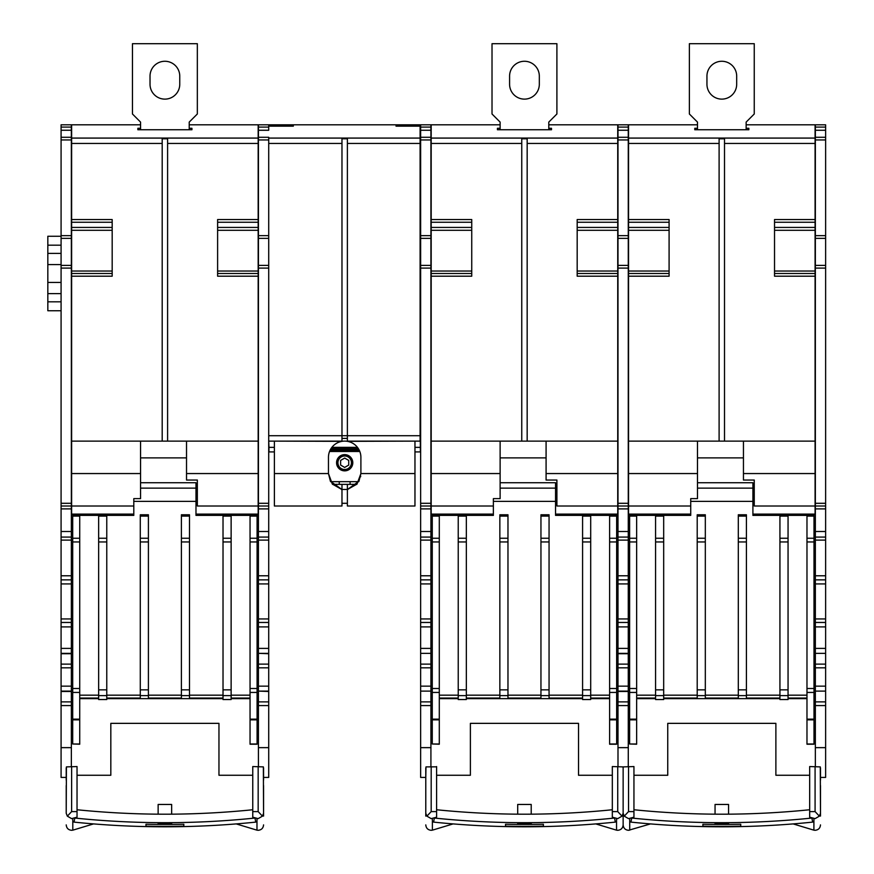 <?xml version="1.0" encoding="UTF-8"?>
<svg xmlns="http://www.w3.org/2000/svg" width="874" height="874" viewBox="0 0 874 874"><rect width="100%" height="100%" fill="white"/><g stroke="black" fill="none" stroke-linecap="round" stroke-linejoin="round"><path stroke-width="1.31" d="M150.022 76.147A14.869 14.869 0 0 1 164.891 61.267A14.869 14.869 0 0 1 179.76 76.147L179.76 84.254A14.869 14.869 0 0 1 164.891 99.123A14.869 14.869 0 0 1 150.022 84.254L150.022 76.147A14.869 14.869 0 0 1 164.891 61.267A14.869 14.869 0 0 1 179.76 76.147M140.561 129.756L140.561 122.098L132.455 113.991L132.455 43.7L197.338 43.7L197.338 113.991L189.221 122.098L189.221 129.756M179.76 84.254A14.869 14.869 0 0 1 164.891 99.123A14.869 14.869 0 0 1 150.022 84.254M509.586 76.147A14.869 14.869 0 0 1 524.455 61.267A14.869 14.869 0 0 1 539.324 76.147L539.324 84.254A14.869 14.869 0 0 1 524.455 99.123A14.869 14.869 0 0 1 509.586 84.254L509.586 76.147A14.869 14.869 0 0 1 524.455 61.267A14.869 14.869 0 0 1 539.324 76.147M500.125 129.756L500.125 122.098L492.018 113.991L492.018 43.7L556.902 43.7L556.902 113.991L548.785 122.098L548.785 129.756M539.324 84.254A14.869 14.869 0 0 1 524.455 99.123A14.869 14.869 0 0 1 509.586 84.254M706.946 76.147A14.869 14.869 0 0 1 721.815 61.267A14.869 14.869 0 0 1 736.684 76.147L736.684 84.254A14.869 14.869 0 0 1 721.815 99.123A14.869 14.869 0 0 1 706.946 84.254L706.946 76.147A14.869 14.869 0 0 1 721.815 61.267A14.869 14.869 0 0 1 736.684 76.147M612.324 811.607L612.324 817.201L617.732 818.632L622.015 816.152L617.732 811.607L612.324 811.607L612.324 766.553L622.933 766.891L623.14 767.885L623.337 766.891L633.945 766.553L633.945 775.26L667.747 775.26L667.747 723.355L775.883 723.355L775.883 775.26L809.674 775.26L809.674 809.75A869.98 869.98 0 0 1 633.945 809.75L633.945 810.515M624.255 816.152L628.537 818.632L633.945 817.201L633.945 811.607L628.537 811.607L624.255 816.152L623.14 813.246L623.14 824.892C623.457 828.181 625.26 829.983 628.537 830.3L650.485 823.909M426.894 816.152L431.188 818.632L436.596 817.201L436.596 811.607L431.188 811.607L426.894 816.152L425.78 813.246L425.78 816.097M809.674 811.607L809.674 817.201L815.081 818.632L819.375 816.152L815.081 811.607L809.674 811.607L809.674 766.553L820.282 766.891L820.489 813.246L819.375 816.152M252.761 811.607L252.761 817.201L258.169 818.632L262.451 816.152L258.169 811.607L252.761 811.607L252.761 766.553L263.369 766.891L263.566 816.097M77.032 811.607L71.624 811.607L67.331 816.152L71.624 818.632L77.032 817.201L77.032 775.26L110.823 775.26L110.823 723.355L218.959 723.355L218.959 775.26L252.761 775.26L252.761 809.75A869.98 869.98 0 0 1 77.032 809.75L77.032 810.515M67.331 816.152L66.216 813.246L66.424 766.891L77.032 766.553L77.032 775.26M500.125 457.878L546.086 457.878M697.485 457.878L743.446 457.878M825.624 296.472L825.624 326.21M329.542 451.487L359.804 451.487M330.623 481.661L358.722 481.661M338.937 457.004L341.57 455.245M343.111 454.786L346.235 454.786M347.786 455.245L352.167 459.637M346.235 470.704L343.111 470.704M341.57 470.234L337.189 465.853M140.561 457.878L186.523 457.878M352.79 462.739A8.106 8.106 0 0 1 344.673 470.857A8.106 8.106 0 0 1 336.566 462.739A8.106 8.106 0 0 1 344.673 454.633A8.106 8.106 0 0 1 352.79 462.739M337.921 462.739A6.763 6.763 0 0 0 344.673 469.502A6.763 6.763 0 0 0 351.435 462.739A6.763 6.763 0 0 0 344.673 455.988A6.763 6.763 0 0 0 337.921 462.739M356.767 484.371L350.081 484.371L350.081 481.661M339.265 481.661L339.265 484.371L332.59 484.371M61.082 326.21L61.082 296.472M79.731 698.632L98.653 698.632L98.653 699.539L106.77 699.539L106.77 698.632L223.023 698.632L223.023 699.539L231.129 699.539L231.129 698.632L250.051 698.632M250.051 698.064L231.129 698.064L231.129 514.775L223.023 514.775L223.023 698.064L189.494 698.064L189.494 514.775L181.388 514.775L181.388 698.064L148.405 698.064L148.405 514.775L140.288 514.775L140.288 698.064L106.77 698.064L106.77 514.775L98.653 514.775L98.653 698.064L79.731 698.064M72.706 743.993L79.731 744.222L79.731 514.775L72.706 514.786L72.706 743.993L79.731 743.993M60.535 310.74L47.83 310.74L47.83 236.253L61.082 236.253M205.445 515.387L205.445 514.109M124.337 515.387L124.337 514.109M250.051 516.097L250.051 744.222L257.087 744.222L257.087 514.775L250.051 514.775L250.051 516.097L257.087 516.097M79.731 515.387L98.653 515.387M350.78 448.701L358.722 449.225M330.623 449.225L331.901 448.701M333.966 448.701L348.202 448.701M340.62 460.401L344.673 458.063L348.726 460.401L348.726 465.077L344.673 467.426L340.62 465.077L340.62 460.401M47.83 245.179L61.082 245.179M47.83 301.814L60.535 301.814M47.83 293.609L61.082 293.609M47.83 282.422L61.082 282.422M47.83 264.571L61.082 264.571M61.082 253.394L47.83 253.394M231.129 515.387L250.051 515.387M106.77 515.387L133.798 515.387L133.798 501.37L195.984 501.37L195.984 515.387L223.023 515.387M61.082 137.273L61.082 238.351L71.351 238.351L61.082 238.351L61.082 506.002L71.351 506.002L61.082 506.002L61.082 705.591L71.351 705.591L71.351 130.248L61.082 130.27L61.082 137.273L71.351 137.273M61.082 701.888L71.351 701.888M61.082 691.476L71.351 691.476M61.082 691.105L71.351 691.105M61.082 686.145L71.351 686.145M61.082 667.834L71.351 667.834M61.082 664.131L71.351 664.131M61.082 653.719L71.351 653.719M61.082 653.348L71.351 653.348M61.082 648.399L71.351 648.399M61.082 626.909L71.351 626.909M61.082 618.945L71.351 618.945M61.082 583.93L71.351 583.93M61.082 575.78L71.351 575.78M61.082 540.11L71.351 540.11M61.082 531.501L71.351 531.501M61.082 265.39L71.351 265.39L61.082 265.39M61.082 127.091L61.082 130.248L71.351 130.248L71.351 124.807L61.082 124.807L61.082 127.091L71.351 127.091M61.082 506.002L71.351 506.002L61.082 506.002M350.081 484.371L339.265 484.371M61.082 705.591L61.082 747.641L71.351 747.641L71.351 705.591M66.216 780.132L66.216 777.423L61.082 777.423L61.082 747.641M71.351 766.553L71.351 747.641M140.561 441.119L140.561 498.628L133.798 498.628L133.798 501.37M183.813 824.248L183.813 826.159A882.15 882.15 0 0 1 145.969 826.159L145.969 824.248A880.238 880.238 0 0 0 183.813 824.248L183.813 826.159M145.969 824.248L145.969 826.159M158.139 823.002A878.818 878.818 0 0 0 171.654 823.002L171.654 824.116A879.932 879.932 0 0 1 158.139 824.116L158.139 823.002L158.139 824.116M66.216 777.423L66.216 767.885M195.984 501.37L195.984 482.732L140.561 482.732M140.561 124.807L71.624 124.807L71.624 273.496L112.178 273.496L71.624 273.496L71.624 514.109L133.798 514.109M133.798 506.002L71.624 506.002M347.044 451.06L341.308 451.06L347.044 451.006M158.139 814.164L158.139 804.462L171.654 804.462L171.654 814.164M171.654 823.002L171.654 824.116M77.032 817.201L74.814 818.053L74.039 822.106A882.587 882.587 0 0 0 255.754 822.106L254.968 818.053L252.761 817.201M66.216 785.54L66.216 811.859M197.338 489.232L195.984 489.232M186.523 441.119L186.523 480.044L197.338 480.044L197.338 506.002L258.169 506.002L258.169 441.119L162.193 441.119L162.193 138.78L167.6 138.78L167.6 441.119M71.624 219.549L112.178 219.549L112.178 276.195L71.624 276.195M258.169 441.119L258.169 276.195L217.615 276.195L217.615 219.549L258.169 219.549L258.169 124.807L189.221 124.807M162.193 441.119L71.624 441.119M189.221 128.292L191.93 128.292L191.93 129.756L137.863 129.756L137.863 128.292L140.561 128.292M137.863 129.756L137.863 128.292M191.93 128.292L191.93 129.756M347.852 489.462L341.505 489.462M274.381 473.555L328.46 473.555L328.46 457.331A16.224 16.224 0 0 1 341.974 441.337L274.381 441.119L274.381 506.002L341.974 506.002L341.974 489.549L332.328 484.076L328.46 473.555L330.416 481.29L341.974 489.549L341.974 484.371M263.566 785.54L263.566 811.17M263.566 813.246L262.451 816.152M258.169 219.549L258.169 273.496L217.615 273.496L258.169 273.496L258.169 276.195M258.169 506.002L258.169 514.109L195.984 514.109M358.143 451.29L359.684 451.181M348.65 451.126L349.25 451.126M354.156 451.104L354.768 451.126M337.233 451.192L338.511 451.192M347.382 484.371L347.382 506.002L414.964 506.002L414.964 441.119L347.382 441.337A16.224 16.224 0 0 1 360.896 457.331L360.896 473.555L357.018 484.076L347.382 489.549L358.941 481.29L360.896 473.555L414.964 473.555M360.569 476.822L360.689 476.112M263.566 767.885L263.566 777.423L268.711 777.423L268.711 441.119L268.974 447.357L274.381 447.357M263.566 777.423L263.566 780.132M329.913 450.623L359.443 450.623M359.465 450.678L329.88 450.678M358.471 451.29L359.673 451.148M359.727 451.29L358.471 451.399M354.156 450.94L348.65 451.235L354.156 450.94M345.918 450.962L340.696 451.126L345.918 450.962M338.511 450.918L337.233 451.301L338.511 450.918M330.94 448.701L358.406 448.701M359.148 450.001L330.208 450.001M341.974 441.337A16.224 16.224 0 0 1 347.382 441.337M341.974 438.409L347.382 438.409L341.974 438.409M341.974 441.119L341.974 138.78L347.382 138.78L347.382 441.119L420.099 441.119L414.964 441.119L420.099 441.119L420.099 435.711L268.711 435.711L268.711 441.119L341.974 441.119M268.711 540.11L258.431 540.11L258.431 506.002L268.711 506.002L258.431 506.002L268.711 506.002L258.431 506.002L258.431 503.293L268.711 503.293M268.711 124.807L293.314 124.807L293.314 126.162L268.711 126.162L268.711 124.807L258.431 124.807L258.431 127.091L268.711 127.091L268.711 130.27L258.431 130.27L258.431 137.273L268.711 137.273L268.711 435.711M258.431 127.091L258.431 130.248L268.711 130.248M258.431 503.293L258.431 238.351L268.711 238.351L258.431 238.351L258.431 137.273M258.431 265.39L268.711 265.39L258.431 265.39M258.431 531.501L268.711 531.501M258.431 540.11L258.431 575.78L268.711 575.78M268.711 583.93L258.431 583.93L258.431 575.78M258.431 583.93L258.431 618.945L268.711 618.945M268.711 626.909L258.431 626.909L258.431 618.945M258.431 626.909L258.431 648.399L268.711 648.399M258.431 648.399L258.431 653.348L268.711 653.348M258.431 653.348L268.711 653.719M258.431 653.719L258.431 664.131L268.711 664.131M258.431 664.131L258.431 667.834L268.711 667.834M258.431 667.834L258.431 686.145L268.711 686.145M258.431 686.145L258.431 691.105L268.711 691.105M258.431 691.105L268.711 691.476M258.431 691.476L258.431 701.888L268.711 701.888M258.431 701.888L258.431 705.591L268.711 705.591M258.431 705.591L258.431 747.641L268.711 747.641M258.431 766.553L258.431 747.641M636.654 698.632L655.576 698.632L655.576 699.539L663.683 699.539L663.683 698.632L779.936 698.632L779.936 699.539L788.053 699.539L788.053 698.632L806.975 698.632M414.964 447.357L420.372 447.357L420.099 424.895M420.372 447.357L420.372 451.924L414.964 451.924M274.381 451.924L268.974 451.924L268.974 447.357M331.88 447.357L357.466 447.357M274.381 441.119L268.974 441.119M420.099 435.711L420.099 124.807L396.042 124.807L396.042 126.162L396.042 124.807L293.314 124.807L293.314 126.162M439.294 698.632L458.227 698.632L458.227 699.539L466.334 699.539L466.334 698.632L582.587 698.632L582.587 699.539L590.693 699.539L590.693 698.632L609.615 698.632M814 516.097L814 514.775L806.975 514.775L806.975 744.222L814 744.222L814 516.097L806.975 516.097M806.975 698.064L788.053 698.064L788.053 514.775L779.936 514.775L779.936 698.064L746.418 698.064L746.418 514.775L738.301 514.775L738.301 698.064L705.318 698.064L705.318 514.775L697.212 514.775L697.212 698.064L663.683 698.064L663.683 514.775L655.576 514.775L655.576 698.064L636.654 698.064M762.368 515.387L762.368 514.109M681.261 515.387L681.261 514.109M420.099 126.162L396.042 126.162M609.615 698.064L590.693 698.064L590.693 514.775L582.587 514.775L582.587 698.064L549.058 698.064L549.058 514.775L540.951 514.775L540.951 698.064L507.969 698.064L507.969 514.775L499.852 514.775L499.852 698.064L466.334 698.064L466.334 514.775L458.227 514.775L458.227 698.064L439.294 698.064M432.269 743.993L439.294 744.222L439.294 514.775L432.269 514.786L432.269 743.993L439.294 743.993M629.619 743.993L636.654 744.222L636.654 514.775L629.619 514.786L629.619 743.993L636.654 743.993M788.053 515.387L806.975 515.387M565.008 515.387L565.008 514.109M483.901 515.387L483.901 514.109M609.615 516.097L609.615 744.222L616.651 744.222L616.651 514.775L609.615 514.775L609.615 516.097L616.651 516.097M439.294 515.387L458.227 515.387M636.654 515.387L655.576 515.387M663.683 515.387L690.722 515.387L690.722 501.37L752.907 501.37L752.907 515.387L779.936 515.387M743.446 441.119L743.446 480.044L754.251 480.044L754.251 506.002L815.081 506.002L815.081 441.119L719.105 441.119L719.105 138.78L724.513 138.78L724.513 441.119M420.099 245.179L420.645 245.179M420.099 236.253L420.645 236.253M420.099 293.609L420.645 293.609M420.099 282.422L420.645 282.422M420.099 264.571L420.645 264.571M420.645 253.394L420.099 253.394M590.693 515.387L609.615 515.387M466.334 515.387L493.373 515.387L493.373 501.37L555.547 501.37L555.547 515.387L582.587 515.387M752.907 501.37L752.907 482.732L697.485 482.732M754.251 489.232L752.907 489.232M815.081 506.002L815.081 514.109L752.907 514.109M500.125 441.119L500.125 498.628L493.373 498.628L493.373 501.37M746.145 128.292L748.843 128.292L748.843 129.756L694.775 129.756L694.775 128.292L697.485 128.292M694.775 129.756L694.775 128.292M748.843 128.292L748.843 129.756M815.081 441.119L815.081 124.807L746.145 124.807M815.081 273.496L774.528 273.496L815.081 273.496M815.081 276.195L774.528 276.195L774.528 219.549L815.081 219.549M697.485 124.807L628.537 124.807L628.537 219.549L669.091 219.549L669.091 276.195L628.537 276.195L628.537 514.109L690.722 514.109M697.485 441.119L697.485 498.628L690.722 498.628L690.722 501.37M420.645 127.091L420.645 124.807L430.915 124.807L430.915 127.091L420.645 127.091L420.645 130.27L430.915 130.248L430.915 127.091M420.645 235.652L420.645 130.27L430.915 130.248L430.915 238.351L420.645 238.351L420.645 235.652L430.915 235.652M420.645 503.293L420.645 238.351L430.915 238.351L430.915 265.39L420.645 265.39L430.915 265.39L430.915 506.002L420.645 506.002L420.645 503.293L430.915 503.293M420.645 508.887L420.645 506.002L430.915 506.002L430.915 531.501L420.645 531.501L420.645 508.887L430.915 508.887M420.645 531.501L420.645 540.11L430.915 540.11L430.915 531.501M420.645 540.11L420.645 575.78L430.915 575.78L430.915 540.11M420.645 575.78L420.645 583.93L430.915 583.93L430.915 575.78M420.645 583.93L420.645 618.945L430.915 618.945L430.915 583.93M420.645 618.945L420.645 626.909L430.915 626.909L430.915 618.945M420.645 626.909L420.645 648.399L430.915 648.399L430.915 626.909M420.645 648.399L420.645 653.348L430.915 653.348L430.915 648.399M420.645 653.348L430.915 653.348M420.645 653.719L420.645 664.131L430.915 664.131L430.915 653.719M420.645 664.131L420.645 667.834L430.915 667.834L430.915 664.131M420.645 667.834L420.645 686.145L430.915 686.145L430.915 667.834M420.645 686.145L420.645 691.105L430.915 691.105L430.915 686.145M420.645 691.105L430.915 691.105M420.645 691.476L420.645 701.888L430.915 701.888L430.915 691.476M420.645 701.888L420.645 705.591L430.915 705.591L430.915 701.888M420.645 506.002L430.915 506.002L420.645 506.002M815.355 127.091L815.355 506.002L825.624 506.002L815.355 506.002L825.624 506.002L825.624 124.807L815.355 124.807L815.355 127.091L825.624 127.091M825.624 130.248L815.355 130.27L825.624 130.248M815.355 238.351L825.624 238.351L815.355 238.351M815.355 265.39L825.624 265.39L815.355 265.39M815.355 508.887L815.355 506.002L825.624 506.002L825.624 531.501L815.355 531.501L815.355 508.887L825.624 508.887M815.355 531.501L815.355 540.11L825.624 540.11L825.624 531.501M815.355 540.11L815.355 575.78L825.624 575.78L825.624 540.11M815.355 575.78L815.355 583.93L825.624 583.93L825.624 575.78M815.355 583.93L815.355 618.945L825.624 618.945L825.624 583.93M815.355 618.945L815.355 626.909L825.624 626.909L825.624 618.945M815.355 626.909L815.355 648.399L825.624 648.399L825.624 626.909M815.355 648.399L815.355 653.348L825.624 653.348L825.624 648.399M815.355 653.348L825.624 653.348M815.355 653.719L815.355 664.131L825.624 664.131L825.624 653.719M815.355 664.131L815.355 667.834L825.624 667.834L825.624 664.131M815.355 667.834L815.355 686.145L825.624 686.145L825.624 667.834M815.355 686.145L815.355 691.105L825.624 691.105L825.624 686.145M815.355 691.105L825.624 691.105M815.355 691.476L815.355 701.888L825.624 701.888L825.624 691.476M815.355 701.888L815.355 705.591L825.624 705.591L825.624 701.888M555.547 501.37L555.547 482.732L500.125 482.732M500.125 124.807L431.188 124.807L431.188 273.496L471.742 273.496L431.188 273.496L431.188 514.109L493.373 514.109M493.373 506.002L431.188 506.002M628.537 219.549L628.537 276.195M669.091 273.496L628.537 273.496L669.091 273.496M719.105 441.119L628.537 441.119M690.722 506.002L628.537 506.002M740.737 824.248L740.737 826.159A882.15 882.15 0 0 1 702.893 826.159L702.893 824.248A880.238 880.238 0 0 0 740.737 824.248L740.737 826.159M702.893 824.248L702.893 826.159M715.052 823.002A878.818 878.818 0 0 0 728.566 823.002L728.566 824.116A879.932 879.932 0 0 1 715.052 824.116L715.052 823.002L715.052 824.116M420.645 705.591L420.645 747.641L430.915 747.641L430.915 705.591M430.915 766.553L430.915 747.641M425.78 780.132L425.78 777.423L420.645 777.423L420.645 747.641M815.355 705.591L815.355 747.641L825.624 747.641L825.624 705.591M820.489 767.885L820.489 777.423L825.624 777.423L825.624 747.641M815.355 766.553L815.355 747.641M556.902 489.232L555.547 489.232M546.086 441.119L546.086 480.044L556.902 480.044L556.902 506.002L617.732 506.002L617.732 441.119L521.756 441.119L521.756 138.78L527.164 138.78L527.164 441.119M431.188 219.549L471.742 219.549L471.742 276.195L431.188 276.195M617.732 441.119L617.732 276.195L577.179 276.195L577.179 219.549L617.732 219.549L617.732 124.807L548.785 124.807M521.756 441.119L431.188 441.119M548.785 128.292L551.494 128.292L551.494 129.756L497.426 129.756L497.426 128.292L500.125 128.292M497.426 129.756L497.426 128.292M551.494 128.292L551.494 129.756M728.566 823.002L728.566 824.116M809.674 817.201L811.891 818.053L812.678 822.106A882.587 882.587 0 0 1 630.952 822.106L631.738 818.053L633.945 817.201M715.052 814.164L715.052 804.462L728.566 804.462L728.566 814.164M425.78 777.423L425.988 766.891L436.596 766.826M425.78 813.246L425.78 767.885M425.78 785.54L425.78 811.859M820.489 811.17L820.489 785.54M820.489 777.423L820.489 780.132M820.489 813.246L820.489 816.097M543.388 824.248L543.388 826.159A882.15 882.15 0 0 1 505.533 826.159L505.533 824.248A880.238 880.238 0 0 0 543.388 824.248L543.388 826.159M505.533 824.248L505.533 826.159M517.703 823.002A878.818 878.818 0 0 0 531.217 823.002L531.217 824.116A879.932 879.932 0 0 1 517.703 824.116L517.703 823.002L517.703 824.116M436.596 811.607L436.596 775.26L470.387 775.26L470.387 723.355L578.522 723.355L578.522 775.26L612.324 775.26L612.324 809.75A869.98 869.98 0 0 1 436.596 809.75L436.596 810.515M436.596 766.553L436.596 775.26M617.732 219.549L617.732 273.496L577.179 273.496L617.732 273.496L617.732 276.195M617.732 506.002L617.732 514.109L555.547 514.109M517.703 814.164L517.703 804.462L531.217 804.462L531.217 814.164M531.217 823.002L531.217 824.116M623.14 767.885L623.14 813.246L622.015 816.152M436.596 817.201L434.378 818.053L433.602 822.106A882.587 882.587 0 0 0 615.318 822.106L614.531 818.053L612.324 817.201M633.945 775.26L633.945 811.607M617.994 137.273L617.994 238.351L628.275 238.351L617.994 238.351L617.994 506.002L628.275 506.002L617.994 506.002L617.994 705.591L628.275 705.591L628.275 130.248L617.994 130.27L617.994 137.273L628.275 137.273M617.994 701.888L628.275 701.888M617.994 691.476L628.275 691.476M617.994 691.105L628.275 691.105M617.994 686.145L628.275 686.145M617.994 667.834L628.275 667.834M617.994 664.131L628.275 664.131M617.994 653.719L628.275 653.719M617.994 653.348L628.275 653.348M617.994 648.399L628.275 648.399M617.994 626.909L628.275 626.909M617.994 618.945L628.275 618.945M617.994 583.93L628.275 583.93M617.994 575.78L628.275 575.78M617.994 540.11L628.275 540.11M617.994 531.501L628.275 531.501M617.994 265.39L628.275 265.39L617.994 265.39M617.994 127.091L617.994 130.248L628.275 130.248L628.275 124.807L617.994 124.807L617.994 127.091L628.275 127.091M617.994 506.002L628.275 506.002L617.994 506.002M617.994 766.553L617.994 747.641L628.275 747.641L628.275 705.591M617.994 705.591L617.994 747.641M628.275 766.553L628.275 747.641M697.485 129.756L697.485 122.098L689.368 113.991L689.368 43.7L754.251 43.7L754.251 113.991L746.145 122.098L746.145 129.756M736.684 84.254A14.869 14.869 0 0 1 721.815 99.123A14.869 14.869 0 0 1 706.946 84.254M616.541 818.392L616.541 830.169L617.732 830.3C621.01 829.983 622.812 828.181 623.14 824.892M813.902 818.392L813.902 830.169L815.081 830.3C818.37 829.983 820.173 828.181 820.489 824.892M256.978 818.392L256.978 830.169L258.169 830.3C261.446 829.983 263.249 828.181 263.566 824.892M223.023 516.097L231.129 516.097M223.023 538.242L231.129 538.242M223.023 541.946L231.129 541.946M223.023 689.848L231.129 689.848M223.023 695.617L231.129 695.617M181.388 516.097L189.494 516.097M181.388 538.242L189.494 538.242M181.388 541.946L189.494 541.946M181.388 689.848L189.494 689.848M181.388 695.617L189.494 695.617M98.653 695.617L106.77 695.617M98.653 689.848L106.77 689.848M98.653 541.946L106.77 541.946M98.653 538.242L106.77 538.242M98.653 516.097L106.77 516.097M140.288 516.097L148.405 516.097M140.288 538.242L148.405 538.242M140.288 541.946L148.405 541.946M140.288 689.848L148.405 689.848M140.288 695.617L148.405 695.617M79.731 695.18L98.653 695.18M72.706 719.837L79.731 719.837M72.706 719.149L79.731 719.149M72.706 692.426L79.731 692.426M72.706 688.504L79.731 688.504M72.706 541.946L79.731 541.946M72.706 538.242L79.731 538.242M72.706 516.097L79.731 516.097M250.051 538.242L257.087 538.242M250.051 541.946L257.087 541.946M250.051 688.504L257.087 688.504M250.051 692.426L257.087 692.426M250.051 719.149L257.087 719.149M250.051 719.837L257.087 719.837M250.051 743.993L257.087 743.993M231.129 695.18L250.051 695.18M189.494 695.18L223.023 695.18M148.405 695.18L181.388 695.18M106.77 695.18L140.288 695.18M61.082 508.887L71.351 508.887M61.082 503.293L71.351 503.293M61.082 268.089L71.351 268.089M61.082 235.652L71.351 235.652M61.082 139.96L71.351 139.96M71.624 766.553L71.624 811.607M140.561 488.14L195.984 488.14M140.561 473.555L71.624 473.555M74.814 818.053A878.479 878.479 0 0 0 254.968 818.053M72.804 818.392L72.804 830.169L93.562 823.909M112.178 222.247L71.624 222.247M162.193 143.456L71.624 143.456M258.169 766.553L258.169 811.607M258.169 473.555L186.523 473.555M258.169 271.027L217.615 271.027M112.178 271.027L71.624 271.027M258.169 230.288L217.615 230.288M112.178 230.288L71.624 230.288M258.169 227.426L217.615 227.426M112.178 227.426L71.624 227.426M258.169 222.247L217.615 222.247M258.169 143.456L167.6 143.456M258.169 138.081L71.624 138.081M258.431 139.96L268.711 139.96M258.431 235.652L268.711 235.652M258.431 268.089L268.711 268.089M258.431 508.887L268.711 508.887M341.974 143.456L268.711 143.456M779.936 516.097L788.053 516.097M779.936 538.242L788.053 538.242M779.936 541.946L788.053 541.946M779.936 689.848L788.053 689.848M779.936 695.617L788.053 695.617M738.301 516.097L746.418 516.097M738.301 538.242L746.418 538.242M738.301 541.946L746.418 541.946M738.301 689.848L746.418 689.848M738.301 695.617L746.418 695.617M655.576 695.617L663.683 695.617M655.576 689.848L663.683 689.848M655.576 541.946L663.683 541.946M655.576 538.242L663.683 538.242M655.576 516.097L663.683 516.097M697.212 516.097L705.318 516.097M697.212 538.242L705.318 538.242M697.212 541.946L705.318 541.946M697.212 689.848L705.318 689.848M697.212 695.617L705.318 695.617M420.099 143.456L347.382 143.456M420.099 138.081L268.711 138.081M582.587 516.097L590.693 516.097M582.587 538.242L590.693 538.242M582.587 541.946L590.693 541.946M582.587 689.848L590.693 689.848M582.587 695.617L590.693 695.617M540.951 516.097L549.058 516.097M540.951 538.242L549.058 538.242M540.951 541.946L549.058 541.946M540.951 689.848L549.058 689.848M540.951 695.617L549.058 695.617M458.227 695.617L466.334 695.617M458.227 689.848L466.334 689.848M458.227 541.946L466.334 541.946M458.227 538.242L466.334 538.242M458.227 516.097L466.334 516.097M499.852 516.097L507.969 516.097M499.852 538.242L507.969 538.242M499.852 541.946L507.969 541.946M499.852 689.848L507.969 689.848M499.852 695.617L507.969 695.617M636.654 695.18L655.576 695.18M629.619 719.837L636.654 719.837M629.619 719.149L636.654 719.149M629.619 692.426L636.654 692.426M629.619 688.504L636.654 688.504M629.619 541.946L636.654 541.946M629.619 538.242L636.654 538.242M629.619 516.097L636.654 516.097M806.975 538.242L814 538.242M806.975 541.946L814 541.946M806.975 688.504L814 688.504M806.975 692.426L814 692.426M806.975 719.149L814 719.149M806.975 719.837L814 719.837M806.975 743.993L814 743.993M788.053 695.18L806.975 695.18M746.418 695.18L779.936 695.18M705.318 695.18L738.301 695.18M663.683 695.18L697.212 695.18M439.294 695.18L458.227 695.18M432.269 719.837L439.294 719.837M432.269 719.149L439.294 719.149M432.269 692.426L439.294 692.426M432.269 688.504L439.294 688.504M432.269 541.946L439.294 541.946M432.269 538.242L439.294 538.242M432.269 516.097L439.294 516.097M609.615 538.242L616.651 538.242M609.615 541.946L616.651 541.946M609.615 688.504L616.651 688.504M609.615 692.426L616.651 692.426M609.615 719.149L616.651 719.149M609.615 719.837L616.651 719.837M609.615 743.993L616.651 743.993M590.693 695.18L609.615 695.18M549.058 695.18L582.587 695.18M507.969 695.18L540.951 695.18M466.334 695.18L499.852 695.18M697.485 488.14L752.907 488.14M815.081 473.555L743.446 473.555M815.081 222.247L774.528 222.247M815.081 143.456L724.513 143.456M420.645 137.273L430.915 137.273M420.645 139.96L430.915 139.96M420.645 268.089L430.915 268.089M815.355 137.273L825.624 137.273M815.355 139.96L825.624 139.96M815.355 235.652L825.624 235.652M815.355 268.089L825.624 268.089M815.355 503.293L825.624 503.293M500.125 488.14L555.547 488.14M500.125 473.555L431.188 473.555M815.081 138.081L628.537 138.081M719.105 143.456L628.537 143.456M669.091 222.247L628.537 222.247M815.081 227.426L774.528 227.426M669.091 227.426L628.537 227.426M815.081 230.288L774.528 230.288M669.091 230.288L628.537 230.288M815.081 271.027L774.528 271.027M669.091 271.027L628.537 271.027M697.485 473.555L628.537 473.555M471.742 222.247L431.188 222.247M521.756 143.456L431.188 143.456M631.738 818.053A878.479 878.479 0 0 0 811.891 818.053M431.188 766.553L431.188 811.607M815.081 766.553L815.081 811.607M432.379 818.392L432.379 830.169L453.125 823.909M617.732 473.555L546.086 473.555M617.732 271.027L577.179 271.027M471.742 271.027L431.188 271.027M617.732 230.288L577.179 230.288M471.742 230.288L431.188 230.288M617.732 227.426L577.179 227.426M471.742 227.426L431.188 227.426M617.732 222.247L577.179 222.247M617.732 143.456L527.164 143.456M617.732 138.081L431.188 138.081M629.728 818.392L629.728 830.169M434.378 818.053A878.479 878.479 0 0 0 614.531 818.053M628.537 766.553L628.537 811.607M617.732 766.553L617.732 811.607M617.994 508.887L628.275 508.887M617.994 503.293L628.275 503.293M617.994 268.089L628.275 268.089M617.994 235.652L628.275 235.652M617.994 139.96L628.275 139.96M432.379 830.169L431.188 830.3C427.899 829.983 426.097 828.181 425.78 824.892M72.804 830.169L71.624 830.3C68.336 829.983 66.533 828.181 66.216 824.892M420.645 296.472L420.099 296.472M223.023 699.539L231.129 699.539M98.653 699.539L106.77 699.539M98.653 514.775L106.77 514.775M72.706 514.775L79.731 514.775M250.051 514.775L257.087 514.775M223.023 514.775L231.129 514.775M181.388 514.775L189.494 514.775M140.288 514.775L148.405 514.775M61.082 622.463L71.351 622.463M61.082 579.855L71.351 579.855M61.082 537.084L71.351 537.084M341.974 503.293L347.382 503.293M236.22 823.909L256.978 830.169M258.431 537.084L268.711 537.084M258.431 579.855L268.711 579.855M258.431 622.463L268.711 622.463M779.936 699.539L788.053 699.539M655.576 699.539L663.683 699.539M582.587 699.539L590.693 699.539M458.227 699.539L466.334 699.539M779.936 514.775L788.053 514.775M458.227 514.775L466.334 514.775M655.576 514.775L663.683 514.775M629.619 514.775L636.654 514.775M806.975 514.775L814 514.775M738.301 514.775L746.418 514.775M697.212 514.775L705.318 514.775M432.269 514.775L439.294 514.775M609.615 514.775L616.651 514.775M582.587 514.775L590.693 514.775M540.951 514.775L549.058 514.775M499.852 514.775L507.969 514.775M420.645 326.21L420.099 326.21M420.645 537.084L430.915 537.084M420.645 579.855L430.915 579.855M420.645 622.463L430.915 622.463M815.355 537.084L825.624 537.084M815.355 579.855L825.624 579.855M815.355 622.463L825.624 622.463M793.144 823.909L813.902 830.169M595.795 823.909L616.541 830.169M617.994 622.463L628.275 622.463M617.994 579.855L628.275 579.855M617.994 537.084L628.275 537.084"/></g></svg>
